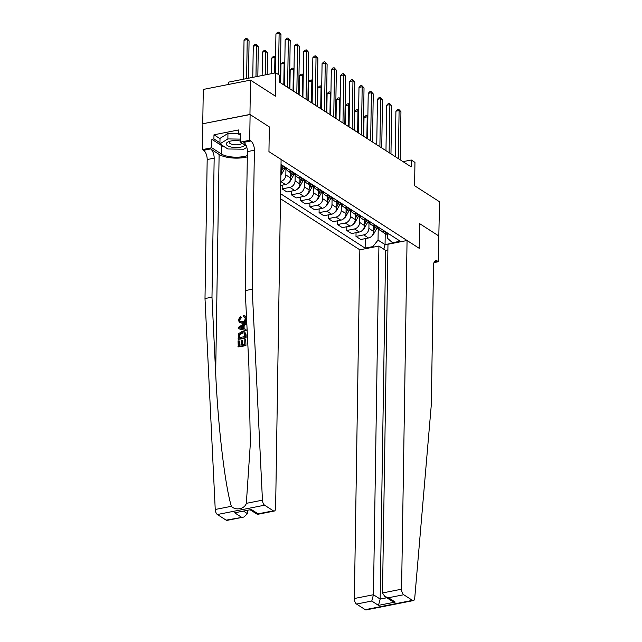 <?xml version="1.0" encoding="UTF-8"?>
<svg xmlns="http://www.w3.org/2000/svg" width="642" height="642" viewBox="0 0 642 642"><rect width="100%" height="100%" fill="white"/><g stroke="black" fill="none" stroke-linecap="round" stroke-linejoin="round"><path stroke-width="0.96" d="M280.482 198.739L359.849 249.818L354.368 598.505L373.443 594.741L380.16 599.066L386.797 597.758M202.744 123.762L250.107 114.541L269.335 126.915L249.955 114.445L202.744 123.762L203.289 89.439L250.492 80.13L275.418 96.164L275.779 72.827L228.568 82.136L228.536 84.455M438.823 236.112L439.513 201.757L414.588 185.723L414.957 162.386L411.265 160.01L403.024 161.64M249.955 114.445L250.492 80.13M275.779 72.827L279.471 75.202L279.366 82.064L411.161 166.872L411.265 160.01M438.967 236.079L419.587 223.609L419.202 248.318L268.95 151.632L281.1 159.441L275.619 508.135A4.422 2.087 78.8 0 1 274.262 511.048A4.422 2.087 78.8 0 1 273.34 510.831L264.592 505.198L217.381 514.515A4.422 2.087 -101.2 0 1 215.239 509.483L204.999 298.546L207.181 159.545A7.375 3.475 78.8 0 0 203.594 150.308L202.487 149.594L202.896 123.858M281.019 164.488L400.223 241.199L392.503 242.724L393.273 243.222M373.628 247.098L372.85 246.6L365.129 248.125L365.282 238.615M280.554 193.699L365.129 248.125M269.335 126.915L268.95 151.632L269.335 126.915M392.503 242.724L387.479 238.238L387.543 234.186M385.224 233.68L385.056 244.618L393 243.045M281.493 166.928L281.413 172.096A5.898 4.735 122.8 0 1 280.859 174.592M285.931 168.862L285.842 174.945A5.898 4.735 122.8 0 1 280.747 181.421M290.722 172.867L290.641 178.035A5.898 4.735 122.8 0 1 285.449 184.527L280.69 185.466M295.168 174.801L295.071 180.883A5.898 4.735 122.8 0 1 289.879 187.384L282.159 188.9L282.215 185.169M299.95 178.805L299.87 183.973A5.898 4.735 122.8 0 1 294.678 190.465L286.958 191.99L282.159 188.9M304.396 180.739L304.3 186.822A5.898 4.735 122.8 0 1 299.108 193.322L291.388 194.839L291.444 191.107M309.179 184.744L309.099 189.912A5.898 4.735 122.8 0 1 303.907 196.404L296.187 197.929L291.388 194.839M313.625 186.678L313.529 192.76A5.898 4.735 122.8 0 1 308.337 199.261L300.617 200.785L300.673 197.046M318.408 190.682L318.328 195.85A5.898 4.735 122.8 0 1 313.135 202.35L305.415 203.867L300.617 200.785M322.854 192.616L322.757 198.699A5.898 4.735 122.8 0 1 317.565 205.199L309.845 206.724L309.901 202.984M327.637 196.621L327.556 201.789A5.898 4.735 122.8 0 1 322.364 208.289L314.644 209.806L309.845 206.724M332.083 198.555L331.986 204.637A5.898 4.735 122.8 0 1 326.794 211.138L319.074 212.662L319.138 208.923M336.865 202.559L336.785 207.727A5.898 4.735 122.8 0 1 331.593 214.227L323.873 215.752L319.074 212.662M341.311 204.493L341.215 210.576A5.898 4.735 122.8 0 1 336.023 217.076L328.303 218.601L328.367 214.861M346.094 208.498L346.014 213.666A5.898 4.735 122.8 0 1 340.822 220.166L333.102 221.691L328.303 218.601M350.54 210.432L350.444 216.514A5.898 4.735 122.8 0 1 345.252 223.015L337.531 224.54L337.596 220.8M355.323 214.444L355.243 219.604A5.898 4.735 122.8 0 1 350.05 226.104L342.33 227.629L337.531 224.54M359.769 216.378L359.672 222.453A5.898 4.735 122.8 0 1 354.48 228.953L346.76 230.478L346.824 226.738M364.552 220.383L364.471 225.543A5.898 4.735 122.8 0 1 359.279 232.043L351.559 233.568L346.76 230.478M368.998 222.317L368.901 228.392A5.898 4.735 122.8 0 1 363.709 234.892L355.989 236.417L356.053 232.677M373.78 226.321L373.7 231.481A5.898 4.735 122.8 0 1 368.508 237.981L360.788 239.506L355.989 236.417M378.226 228.255L378.042 240.1L385.056 244.618L383.828 249.208M282.632 165.532L281.838 165.684A5.898 4.735 122.8 0 1 280.995 165.78M287.431 168.621L286.637 168.774A5.898 4.735 122.8 0 1 283.531 168.244L280.979 166.599M291.861 171.47L291.067 171.623A5.898 4.735 122.8 0 1 287.961 171.093A5.898 4.735 122.8 0 1 286.292 168.83M296.66 174.56L295.866 174.712A5.898 4.735 122.8 0 1 292.76 174.183L287.961 171.093M301.09 177.409L300.296 177.561A5.898 4.735 122.8 0 1 297.19 177.031A5.898 4.735 122.8 0 1 295.521 174.768M305.889 180.498L305.094 180.651A5.898 4.735 122.8 0 1 301.997 180.121L297.19 177.031M310.319 183.347L309.524 183.5A5.898 4.735 122.8 0 1 306.427 182.97A5.898 4.735 122.8 0 1 304.749 180.707M315.118 186.437L314.331 186.589A5.898 4.735 122.8 0 1 311.226 186.06L306.427 182.97M319.547 189.286L318.761 189.446A5.898 4.735 122.8 0 1 315.655 188.909A5.898 4.735 122.8 0 1 313.978 186.645M324.346 192.375L323.56 192.528A5.898 4.735 122.8 0 1 320.454 191.998L315.655 188.909M328.776 195.224L327.99 195.385A5.898 4.735 122.8 0 1 324.884 194.847A5.898 4.735 122.8 0 1 323.207 192.584M333.575 198.314L332.789 198.466A5.898 4.735 122.8 0 1 329.683 197.937L324.884 194.847M338.005 201.163L337.219 201.323A5.898 4.735 122.8 0 1 334.113 200.785A5.898 4.735 122.8 0 1 332.436 198.53M342.804 204.252L342.017 204.413A5.898 4.735 122.8 0 1 338.912 203.875L334.113 200.785M347.242 207.101L346.447 207.262A5.898 4.735 122.8 0 1 343.342 206.732A5.898 4.735 122.8 0 1 341.664 204.469M352.041 210.191L351.246 210.351A5.898 4.735 122.8 0 1 348.141 209.814L343.342 206.732M356.47 213.04L355.676 213.2A5.898 4.735 122.8 0 1 352.57 212.671A5.898 4.735 122.8 0 1 350.893 210.407M361.269 216.129L360.475 216.29A5.898 4.735 122.8 0 1 357.369 215.752L352.57 212.671M365.699 218.978L364.905 219.139A5.898 4.735 122.8 0 1 361.799 218.609A5.898 4.735 122.8 0 1 360.122 216.346M370.498 222.068L369.704 222.228A5.898 4.735 122.8 0 1 366.598 221.699L361.799 218.609M374.928 224.925L374.134 225.077A5.898 4.735 122.8 0 1 371.028 224.548A5.898 4.735 122.8 0 1 369.351 222.284M379.727 228.006L378.932 228.167A5.898 4.735 122.8 0 1 375.827 227.637L371.028 224.548M384.157 230.863L383.362 231.016A5.898 4.735 122.8 0 1 380.257 230.486A5.898 4.735 122.8 0 1 378.579 228.223M372.85 246.6L378.042 240.1M388.956 233.945L388.161 234.105A5.898 4.735 122.8 0 1 385.056 233.576L380.257 230.486M278.476 74.56L279.126 33.336L280.971 34.524L280.217 82.609M275.322 72.915L275.932 33.97L279.126 33.336L278.748 32.1L280.971 34.524M275.932 33.97L277.472 32.349L278.748 32.1M248.486 78.212L249.072 40.823L247.226 39.635L244.032 40.261L243.422 79.207M244.032 40.261L245.573 38.648L246.849 38.392L247.226 39.635L246.608 78.581M246.849 38.392L249.072 40.823M245.942 345.38L245.709 339.145L245.942 345.38A19.204 6.998 -179.1 0 1 238.286 346.889L238.046 340.87L239.37 340.974L239.297 345.252M242.692 344.585L242.756 340.75L242.162 340.372L242.098 344.698L244.746 344.176L244.819 339.321L245.709 339.145M238.078 339.072L238.407 339.289A19.204 6.998 -179.1 0 0 246.063 337.772L246.111 334.827L244.722 331.882L245.774 334.61L245.734 337.564L238.078 339.072L238.816 333.471L241.97 331.569L244.722 331.882M246.448 318.512L245.043 315.88L246.448 318.512C246.287 321.144 245.035 322.741 242.676 323.287L239.49 322.581L238.278 319.877L240.557 316.265L241.32 317.734L239.586 320.037L239.161 319.764L239.972 321.546L242.098 321.746C243.896 321.498 244.939 320.446 245.244 318.592L244.498 316.955L243.366 316.658L243.936 317.028M204.999 298.546L211.98 297.166L214.163 158.173A7.375 3.475 78.8 0 0 210.584 148.928L219.115 154.417A19.204 6.998 -179.1 0 0 247.322 156.873M211.98 297.166L215.672 373.187C218.071 426.665 224.925 484.879 231.353 506.305C235.558 510.863 244.602 509.082 246.335 503.344L250.34 443.534L248.911 366.622L245.22 290.609L247.403 151.608A7.375 3.475 78.8 0 0 243.824 142.372L250.805 140.991L249.698 140.277L250.107 114.541M238.238 328.688L246.175 330.662L245.862 329.218L245.846 330.453L238.238 328.688L238.254 327.38L245.966 322.605L245.95 323.833L243.575 325.237L243.519 328.744L245.862 329.218M244.08 328.856L244.129 325.59L246.279 324.05L245.966 322.605M245.22 290.609L252.21 289.229L254.392 150.236A7.375 3.475 78.8 0 0 250.805 140.991M226.128 520.14L243.88 517.043L227.051 520.365A4.422 2.087 -101.2 0 1 226.128 520.14L217.381 514.515M246.335 503.344L262.45 500.166L252.21 289.229M224.973 147.106A16.588 6.043 0.9 0 1 221.506 145.525L211.876 139.33L213.914 138.921L219.941 142.805M240.557 135.366L238.543 134.066L238.607 129.949L213.979 134.804L213.914 138.921M238.543 134.066L240.581 133.664L240.453 142.107L249.698 140.277M202.487 149.594L211.74 147.772L221.378 153.968A16.588 6.043 -179.1 0 0 247.347 155.613M211.876 139.33L211.74 147.772M247.531 510.671L247.483 513.688L243.88 517.043M246.335 145.894L240.453 142.107M262.45 500.166A4.422 2.087 78.8 0 0 264.592 505.198M213.979 134.804L220.005 138.688M241.376 517.131L234.659 512.814L251.375 509.515L258.092 513.833L257.434 514.37L250.54 510.077M240.557 316.265L241.32 317.734M240.766 317.381L239.161 319.764M246.135 318.304C245.886 320.88 244.538 322.412 242.09 322.91L242.676 323.287M242.09 322.91L239.49 322.581M243.366 316.658L243.631 315.447L245.043 315.88M240.533 328.142L242.644 328.568L242.684 325.759L239.129 327.861L240.533 328.142M243.575 325.237L244.129 325.59M240.662 326.955L241.215 327.316L243.27 326.136M244.385 333.038L241.93 332.733L239.185 334.675L238.976 337.732L244.867 336.577L244.209 332.917M241.93 332.733L242.524 333.11L239.635 334.963L239.185 334.675M239.001 336.063L239.442 336.352L239.635 334.963M239.418 337.652L239.442 336.352M238.928 340.693L238.856 345.34L241.215 344.874L241.28 340.541L242.162 340.372M245.613 345.163L237.957 346.672M387.888 249.931L385.641 250.38L378.924 246.055L373.443 594.741L371.766 601.04L356.519 604.05L365.266 609.675L412.477 600.366A4.422 2.087 78.8 0 0 413.4 600.583A4.422 2.087 78.8 0 0 414.732 598.167L431.328 404.492L433.511 265.499A7.375 3.475 -101.2 0 1 435.774 260.644A7.375 3.475 -101.2 0 1 437.314 261.013L438.422 261.727L438.823 235.983L419.587 223.609L419.202 248.318L407.06 240.501L387.977 244.265L382.504 592.959L401.579 589.196A4.422 2.087 78.8 0 0 403.73 594.733L412.477 600.366M378.924 246.055L359.849 249.818M438.422 261.727L433.976 262.602M407.06 240.501L401.579 589.196M413.4 600.583L366.189 609.9A4.422 2.087 -101.2 0 1 365.266 609.675M356.519 604.05A4.422 2.087 -101.2 0 1 354.368 598.505M385.641 250.38L380.16 599.066L378.483 605.366L371.766 601.04M403.73 594.733L388.482 597.742L384.799 596.474L382.504 592.959M388.482 597.742L395.199 602.068L391.516 600.8L384.799 596.474M287.6 87.36L288.354 39.282L290.2 40.47L289.446 88.548M284.446 85.338L285.16 39.908L288.354 39.282L287.977 38.038L290.2 40.47M285.16 39.908L286.701 38.287L287.977 38.038M296.829 93.299L297.583 45.221L299.429 46.409L298.674 94.486M293.675 91.276L294.389 45.847L297.583 45.221L297.206 43.977L299.429 46.409M294.389 45.847L295.93 44.234L297.206 43.977M306.057 99.237L306.812 51.159L308.658 52.347L307.903 100.425M302.904 97.215L303.618 51.785L306.812 51.159L306.435 49.916L308.658 52.347M303.618 51.785L305.159 50.172L306.435 49.916M257.835 76.366L258.301 46.762L256.455 45.574L253.261 46.2L252.771 77.361M253.261 46.2L254.802 44.587L256.078 44.33L256.455 45.574L255.965 76.735M256.078 44.33L258.301 46.762M267.184 74.52L267.529 52.7L265.684 51.512L262.49 52.138L262.129 75.515M262.49 52.138L264.031 50.525L265.307 50.269L265.684 51.512L265.315 74.889M265.307 50.269L267.529 52.7M280.843 175.443A3.908 3.138 -57.2 0 0 281.228 174.865L284.647 168.734M275.554 57.868L274.912 57.451L271.718 58.077L271.478 73.669M281.429 171.093L283.154 167.995M282.263 167.426L281.461 168.87M271.718 58.077L273.259 56.464L274.535 56.207L274.912 57.451L274.664 73.044M274.535 56.207L275.57 57.074M315.286 105.176L316.041 57.098L317.886 58.286L317.132 106.363M312.132 103.153L312.847 57.724L316.041 57.098L315.663 55.854L317.886 58.286M312.847 57.724L314.387 56.111L315.663 55.854M288.82 182.521A3.908 3.138 -57.2 0 0 290.457 180.803L293.875 174.672M284.783 63.807L284.141 63.389L280.947 64.015L280.658 82.89M290.657 177.031L292.383 173.934M291.5 173.364L290.69 174.809M280.947 64.015L282.488 62.402L283.764 62.154L284.141 63.389L283.804 84.921M283.764 62.154L284.799 63.012M240.469 141.071A9.582 3.491 -179.1 0 0 228.833 141.593A9.582 3.491 -179.1 0 0 231.056 147.026A9.582 3.491 -179.1 0 0 245.1 145.1M230.181 141.176A6.564 2.391 -179.1 0 0 229.306 142.339A6.564 2.391 -179.1 0 0 232.589 144.474A6.564 2.391 -179.1 0 0 242.162 143.206M246.825 147.331L243.816 149.201L227.894 148.984L219.925 143.856L220.013 138.367L227.958 133.448L238.551 133.584M219.925 143.856L227.87 138.937L240.493 139.105M227.958 133.448L227.87 138.937M324.515 111.114L325.269 63.036L327.115 64.224L326.361 112.302M321.369 109.092L322.075 63.662L325.269 63.036L324.892 61.792L327.115 64.224M322.075 63.662L323.616 62.049L324.892 61.792M333.744 117.053L334.498 68.975L336.344 70.163L335.589 118.248M330.598 115.03L331.312 69.601L334.498 68.975L334.121 67.731L336.344 70.163M331.312 69.601L332.845 67.988L334.121 67.731M342.972 122.999L343.727 74.913L345.573 76.101L344.818 124.187M339.827 120.969L340.541 75.539L343.727 74.913L343.35 73.678L345.573 76.101M340.541 75.539L342.074 73.926L343.35 73.678M352.201 128.938L352.956 80.852L354.801 82.04L354.047 130.125M349.055 126.907L349.77 81.486L352.956 80.852L352.578 79.616L354.801 82.04M349.77 81.486L351.302 79.865L352.578 79.616M361.43 134.876L362.184 86.79L364.03 87.978L363.276 136.064M358.284 132.846L358.998 87.424L362.184 86.79L361.807 85.555L364.03 87.978M358.998 87.424L360.531 85.803L361.807 85.555M298.048 188.459A3.908 3.138 -57.2 0 0 299.686 186.742L303.112 180.611M294.02 69.745L293.37 69.328L290.184 69.954L289.887 88.829M299.886 182.97L301.612 179.872M300.729 179.303L299.918 180.755M290.184 69.954L291.717 68.341L292.993 68.092L293.37 69.328L293.033 90.859M292.993 68.092L294.028 68.951M307.277 194.398A3.908 3.138 -57.2 0 0 308.914 192.68L312.341 186.549M303.249 75.684L302.599 75.266L299.413 75.9L299.116 94.775M309.115 188.909L310.84 185.811M309.958 185.241L309.147 186.694M299.413 75.9L300.946 74.279L302.221 74.031L302.599 75.266L302.262 96.798M302.221 74.031L303.257 74.889M316.506 200.336A3.908 3.138 -57.2 0 0 318.143 198.619L321.57 192.488M312.477 81.622L311.827 81.205L308.642 81.839L308.345 100.714M318.344 194.847L320.069 191.757M319.186 191.18L318.376 192.632M308.642 81.839L310.174 80.218L311.45 79.969L311.827 81.205L311.49 102.736M311.45 79.969L312.485 80.828M325.735 206.283A3.908 3.138 -57.2 0 0 327.372 204.557L330.799 198.426M321.706 87.561L321.056 87.143L317.87 87.777L317.573 106.652M327.572 200.785L329.298 197.696M328.415 197.126L327.605 198.571M317.87 87.777L319.403 86.156L320.679 85.908L321.056 87.143L320.719 108.675M320.679 85.908L321.714 86.774M334.963 212.221A3.908 3.138 -57.2 0 0 336.601 210.496L340.027 204.365M330.935 93.499L330.285 93.082L327.099 93.716L326.802 112.591M336.801 206.724L338.527 203.634M337.644 203.065L336.833 204.509M327.099 93.716L328.632 92.095L329.908 91.846L330.285 93.082L329.948 114.613M329.908 91.846L330.943 92.713M370.659 140.815L371.413 92.729L373.259 93.917L372.504 142.002M367.513 138.784L368.227 93.363L371.413 92.729L371.044 91.493L373.259 93.917M368.227 93.363L369.768 91.742L371.044 91.493M344.192 218.16A3.908 3.138 -57.2 0 0 345.829 216.434L349.256 210.303M340.164 99.438L339.514 99.02L336.328 99.654L336.031 118.529M346.03 212.662L347.755 209.573M346.873 209.003L346.062 210.448M336.328 99.654L337.869 98.033L339.145 97.785L339.514 99.02L339.177 120.552M339.145 97.785L340.172 98.651M379.887 146.753L380.642 98.667L382.488 99.855L381.733 147.941M376.742 144.723L377.456 99.301L380.642 98.667L380.273 97.432L382.488 99.855M377.456 99.301L378.997 97.68L380.273 97.432M353.421 224.098A3.908 3.138 -57.2 0 0 355.058 222.373L358.485 216.242M349.392 105.376L348.742 104.967L345.557 105.593L345.26 124.468M355.259 218.609L356.984 215.511M356.101 214.942L355.291 216.386M345.557 105.593L347.097 103.972L348.373 103.723L348.742 104.967L348.405 126.49M348.373 103.723L349.4 104.59M389.116 152.692L389.871 104.606L391.716 105.794L390.962 153.879M385.97 150.669L386.685 105.24L389.871 104.606L389.501 103.37L391.716 105.794M386.685 105.24L388.225 103.619L389.501 103.37M362.65 230.037A3.908 3.138 -57.2 0 0 364.287 228.319L367.714 222.18M358.621 111.315L357.971 110.905L354.785 111.531L354.488 130.406M364.487 224.548L366.213 221.45M365.33 220.88L364.52 222.325M354.785 111.531L356.326 109.918L357.602 109.662L357.971 110.905L357.634 132.429M357.602 109.662L358.629 110.528M398.345 158.63L399.099 110.552L400.945 111.74L400.191 159.818M395.199 156.608L395.913 111.178L399.099 110.552L398.73 109.309L400.945 111.74M395.913 111.178L397.454 109.557L398.73 109.309M371.878 235.975A3.908 3.138 -57.2 0 0 373.516 234.258L376.942 228.119M367.85 117.261L367.2 116.844L364.014 117.47L363.717 136.345M373.716 230.486L375.442 227.388M374.559 226.819L373.748 228.263M364.014 117.47L365.555 115.857L366.831 115.6L367.2 116.844L366.863 138.375M366.831 115.6L367.866 116.467M281.413 172.096L280.899 171.767M290.641 178.035L285.842 174.945M299.87 183.973L295.071 180.883M309.099 189.912L304.3 186.822M318.328 195.85L313.529 192.76M327.556 201.789L322.757 198.699M336.785 207.727L331.986 204.637M346.014 213.666L341.215 210.576M355.243 219.604L350.444 216.514M364.471 225.543L359.672 222.453M373.7 231.481L368.901 228.392M286.637 168.774L281.838 165.684M295.866 174.712L291.067 171.623M305.094 180.651L300.296 177.561M285.449 184.527L280.747 181.509M314.331 186.589L309.524 183.5M294.678 190.465L289.879 187.384M323.56 192.528L318.761 189.446M303.907 196.404L299.108 193.322M332.789 198.466L327.99 195.385M313.135 202.35L308.337 199.261M342.017 204.413L337.219 201.323M322.364 208.289L317.565 205.199M351.246 210.351L346.447 207.262M331.593 214.227L326.794 211.138M360.475 216.29L355.676 213.2M340.822 220.166L336.023 217.076M369.704 222.228L364.905 219.139M350.05 226.104L345.252 223.015M378.932 228.167L374.134 225.077M359.279 232.043L354.48 228.953M388.161 234.105L383.362 231.016M368.508 237.981L363.709 234.892M215.672 373.187L219.115 154.417M247.403 151.608L254.392 150.236M214.163 158.173L207.181 159.545M234.659 512.814L251.375 509.515M258.092 513.833L273.34 510.831M215.239 509.483L231.353 506.305M210.584 148.928L203.594 150.308M221.506 145.525L221.378 153.968M243.912 511.385L247.483 513.688M395.199 602.068L378.483 605.366M434.498 261.567L437.314 261.013M257.434 514.37L274.262 511.048"/></g></svg>
